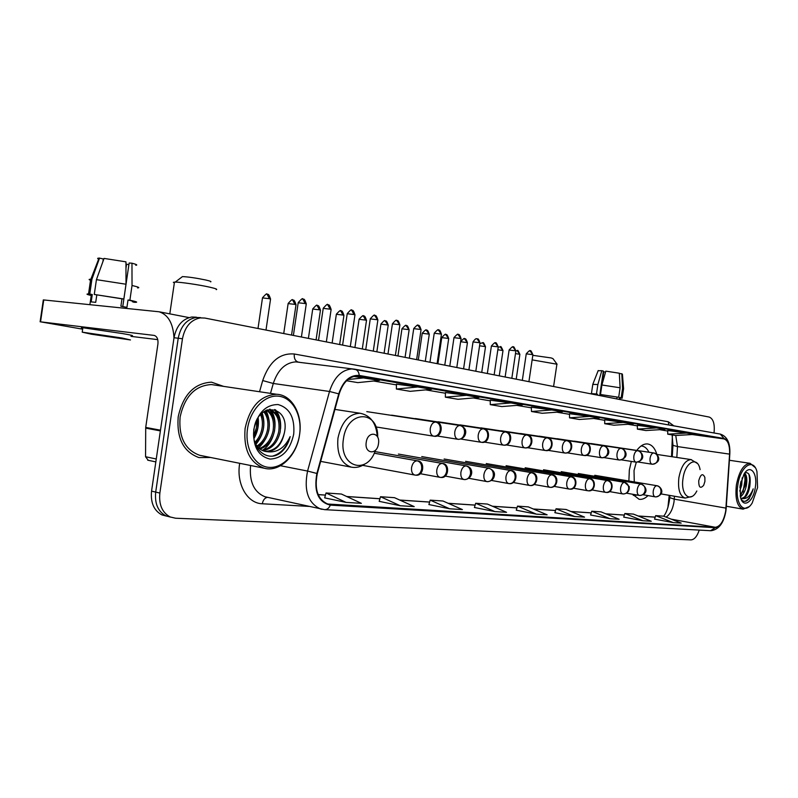 <?xml version="1.0" encoding="UTF-8"?>
<svg xmlns="http://www.w3.org/2000/svg" width="798" height="798" viewBox="0 0 798 798"><rect width="100%" height="100%" fill="white"/><g stroke="black" fill="none" stroke-linecap="round" stroke-linejoin="round"><path stroke-width="1.2" d="M656.874 454.431C654.899 448.057 651.776 444.566 647.527 443.947C643.816 443.678 640.225 445.823 636.754 450.411M631.338 461.414L629.343 469.962L628.874 481.014M671.537 456.646L672.385 435.987M667.886 507.648L669.213 495.329M632.545 494.231L639.088 499.279C642.081 499.718 645.053 498.501 648.016 495.608M196.408 317.185L191.809 317.015C182.363 318.901 176.428 325.813 174.014 337.734L151.56 491.119C150.453 502.65 153.894 510.57 161.884 514.89L166.433 516.097M714.03 432.975C714.918 424.087 713.332 418.79 709.262 417.075L204.867 318.063L200.268 317.893C190.822 319.799 184.887 326.751 182.463 338.741L159.859 493.064L155.7 492.087C154.583 503.648 158.014 511.588 166.004 515.917L170.573 517.124L166.004 515.917C158.014 511.588 154.583 503.648 155.7 492.087L178.223 338.242L155.7 492.087L151.56 491.119M200.627 317.624L196.029 317.454C186.582 319.35 180.647 326.282 178.223 338.242C180.647 326.282 186.582 319.35 196.029 317.454L200.627 317.624M223.58 386.372L211.49 382.172C194.223 383.19 183.131 394.721 178.203 416.765C176.548 438.282 183.46 451.887 198.941 457.583L210.662 457.493L198.941 457.583C183.46 451.887 176.548 438.282 178.203 416.765C183.131 394.721 194.223 383.19 211.49 382.172L223.58 386.372M725.691 511.029C723.736 521.124 720.285 526.54 715.337 527.279L327.689 504.027C317.704 499.388 314.242 489.244 317.305 473.613L339.15 394.022C342.841 382.601 348.856 376.566 357.195 375.908L723.946 438.9C727.995 440.287 729.881 445.364 729.591 454.132L725.691 511.029M725.891 511.039L729.801 454.092C730.09 445.104 728.165 439.898 724.015 438.481L359.25 375.449C349.903 374.831 343.06 380.965 338.741 393.843L316.876 473.463C313.694 491.548 318.183 502.102 330.322 505.124L715.277 527.707C720.345 526.939 723.876 521.383 725.891 511.039C723.796 523.079 718.818 529.643 710.958 530.73M379.18 501.344L400.287 505.742L414.212 506.6L394.501 497.683L380.506 496.725L379.18 501.373M428.895 504.555L449.693 508.795L462.411 509.583L442.98 501.014L430.182 500.137L428.885 504.585M474.431 507.488L494.89 511.588L506.55 512.306L487.428 504.067L475.678 503.259L474.421 507.518M654.56 519.119L673.233 522.61L681.173 523.099L663.687 516.176L655.657 515.628L654.56 519.139M623.727 517.124L642.759 520.725L651.288 521.254L633.462 514.102L624.844 513.503L623.727 517.144M554.879 512.685L574.63 516.515L584.545 517.124L566.061 509.473L556.056 508.785L554.869 512.705M516.276 510.191L536.386 514.151L547.129 514.81L528.316 506.88L517.493 506.132L516.266 510.221M159.859 493.064C158.742 504.655 162.174 512.615 170.164 516.954L175.54 518.221L690.998 539.887C694.37 539.638 697.123 536.366 699.238 530.091M346.063 502.391L361.364 503.339L341.414 494.042L326.043 492.984L324.666 497.862L346.063 502.391L326.043 492.984M609.981 518.7L619.158 519.269L601.014 511.867L591.737 511.229L590.58 515.009L609.981 518.7L591.737 511.229M466.451 395.319L445.424 392.526L445.374 397.185L458.002 399.289L478.98 397.474L466.451 395.319L445.374 397.185M417.803 386.98L396.446 384.167L396.377 389.035L410.182 391.329L431.519 389.334L417.803 386.98L396.377 389.035M346.561 380.746L357.813 382.621L379.479 380.407L353.634 376.417M589.463 416.416L569.533 413.713L569.523 417.833L579.388 419.479L599.218 418.092L589.463 416.416L569.523 417.833M624.265 422.381L604.714 423.688L613.861 425.214L633.303 423.938L604.704 419.728M656.535 427.918L637.353 425.294L637.373 429.125L645.871 430.541L664.934 429.354L656.535 427.918L637.373 429.125M686.539 433.065L667.726 430.481L667.746 434.172L675.667 435.499L694.36 434.401L686.539 433.065L667.746 434.172M510.949 402.95L490.281 400.187L490.251 404.646L501.832 406.581L522.441 404.925L510.949 402.95L490.251 404.646M551.807 409.963L531.308 407.199L531.488 411.509L542.161 413.284L562.381 411.768L551.807 409.963L531.488 411.509M536.386 514.151L517.493 506.132M574.63 516.515L556.056 508.785M642.759 520.725L624.844 513.503M673.233 522.61L655.657 515.628M494.89 511.588L475.678 503.259M449.693 508.795L430.182 500.137M400.287 505.742L380.506 496.725M604.714 423.688L604.704 419.718M364.397 377.823L347.888 379.549M600.226 395.678L603.767 371.788L605.552 372.117M620.096 387.778L601.901 384.995L605.832 371.14L619.318 373.215L620.096 387.778L618.689 397.274L617.034 397.065L616.764 398.92M617.034 397.065L600.495 394.511L601.901 384.995M601.353 395.898L601.532 394.711M599.727 395.579L603.358 371.05L601.802 370.691L597.872 384.526L596.465 394.013L597.503 394.222L597.373 395.11M597.503 394.222L593.253 394.032M620.046 399.569L620.295 397.923L619.537 397.564L621.183 397.763L622.59 388.297L621.812 373.773L619.328 373.504M620.265 398.102L622.161 398.202L621.183 397.763M618.689 397.274L600.495 394.511M596.465 394.013L591.428 393.584L593.243 394.142M623.597 388.796L622.59 388.297M597.872 384.526L592.784 384.387M623.577 388.576L622.42 374.182L621.812 373.773M601.802 370.691L598.121 370.741M619.268 399.409L619.537 397.564M603.767 371.788L603.258 371.738M737.791 485.274C734.639 504.047 744.574 515.698 752.205 502.979L757.581 487.558L756.963 471.658C753.402 457.364 740.255 466.271 737.791 485.274M755.147 467.498L750.1 463.329C743.656 463.997 739.088 471.249 736.374 485.064C734.948 498.89 737.202 506.92 743.128 509.154L748.953 506.72M742.18 477.832L741.691 485.194L739.746 491.059M741.063 481.164L739.906 487.528M744.624 473.174C746.828 475.269 747.397 479.518 746.31 485.932C745.113 491.149 743.147 494.82 740.394 496.925M744.215 473.783C745.811 476.326 746.13 480.316 745.152 485.743L740.185 495.957M741.202 499.408C743.576 502.221 746.24 501.982 749.202 498.69L753.212 488.865C750.26 496.117 746.569 499.349 742.16 498.541C745.771 498.112 748.305 494.092 749.781 486.491C748.025 493.703 745.222 497.663 741.392 498.361M742.16 498.541L740.704 498.042M755.327 487.299C757.791 472.945 750.04 463.608 743.985 474.152L740.145 485.543L740.474 497.244C743.167 509.014 753.502 501.832 755.327 487.299M749.781 486.491C751.008 476.576 749.412 471.977 744.993 472.685M753.212 488.865C751.267 495.777 748.484 499.947 744.863 501.373M748.813 474.032C750.579 481.513 749.252 489.074 744.843 496.705M744.404 474.062C745.841 481.473 744.464 488.755 740.265 495.887M750.09 477.693L747.576 492.885M745.492 477.234L743.028 491.967M740.744 482.431L740.025 486.421M532.815 355.329L551.109 357.923L552.934 358.601L556.854 363.928M557.084 364.227L532.136 359.868M698.729 480.685C698.699 487.498 700.355 489.034 703.676 485.274L704.913 481.394L704.873 477.443C702.769 472.965 700.724 474.042 698.729 480.685M636.315 462.182L634.031 470.521L634.26 481.922M633.203 495.229L637.712 495.139M648.934 452.247C647.108 448.476 644.714 446.411 641.742 446.032L641.063 445.992M181.665 277.215L182.473 276.597C188.567 276.906 196.348 278.043 205.814 280.018C210.073 280.996 211.679 281.614 210.642 281.864M216.238 289.644C217.794 289.335 215.48 288.477 209.285 287.081C199.041 284.776 180.538 282.063 175.241 282.093L173.356 282.312L174.333 283.001M366.232 442.311C364.237 454.052 377.105 455.369 378.481 443.728C380.526 432.167 367.698 430.521 366.232 442.311M173.994 337.903C173.146 323.37 168.179 314.661 159.071 311.779L43.74 299.948L40.548 321.833L154.283 335.429C157.116 336.467 158.333 339.31 157.924 343.978L145.715 427.419L160.478 430.192M40.548 321.833L82.653 329.175M130.992 336.367L157.765 339.639M148.228 460.286L145.555 456.735L145.715 427.419M95.271 334.691L124.119 338.921L88.638 333.195L95.271 334.691M125.964 264.108L126.563 264.168L125.974 268.178M132.438 301.824C135.052 301.844 133.575 301.245 128.009 300.018L129.884 300.198L132.029 285.494L131.969 263.2L129.136 263.011L122.772 306.542M128.009 300.018L126.932 307.37L120.897 306.203L121.974 298.821L94.274 294.452L96.438 279.649L104.059 258.412L125.954 261.844L126.004 284.228L123.85 299.001L121.974 298.821M102.902 261.634L103.291 258.961L99.531 258.113L91.92 279.27L89.765 294.033L92.269 294.532L91.191 301.893L95.71 302.342L96.787 294.951M92.269 294.532L91.371 294.482C89.356 294.452 89.615 294.761 92.139 295.44M131.101 335.619C134.503 335.858 131.65 335.18 122.553 333.574L82.862 327.739C80.807 327.569 80.788 327.709 82.802 328.158M121.904 337.993L82.214 332.158L91.301 334.192L130.473 339.948L121.904 337.993M133.625 302.233L135.251 302.322C138.263 302.342 136.478 301.634 129.884 300.198M123.85 299.001L94.274 294.452M89.765 294.033L88.528 293.973C85.825 293.933 86.733 294.442 91.221 295.509M137.535 287.888C140.318 287.789 138.493 286.991 132.029 285.494M126.004 284.228L96.438 279.649M91.92 279.27L90.673 279.24C88.309 279.26 88.658 279.709 91.72 280.587M135.77 265.285C137.884 265.116 136.618 264.417 131.969 263.2M99.531 258.113L99.052 258.113C97.157 258.173 97.186 258.552 99.122 259.24M128.887 264.697L126.563 264.168M247.52 428.755C244.557 448.237 254.861 466.361 268.866 467.349C282.821 468.616 296.926 453.314 299.549 434.75C302.382 416.217 293.175 398.212 279.3 396.277C265.485 394.052 250.273 409.244 247.52 428.755M245.106 428.406C243.41 449.583 249.804 462.86 264.288 468.236C279.609 472.536 296.876 455.638 299.569 434.691C302.881 414.491 291.978 394.691 276.547 394.272C260.377 395.319 249.894 406.701 245.106 428.406M215.251 385.135L211.45 384.566C195.201 385.454 184.757 396.257 180.109 416.985C178.562 437.234 185.086 450.002 199.68 455.289L201.605 455.678M257.824 418.391L257.784 428.107L253.894 437.763M256.766 420.346L256.417 427.868L253.704 435.538M261.395 413.753C263.699 418.272 264.338 423.379 263.31 429.065C262.163 434.88 259.5 439.668 255.31 443.439M260.567 414.631C262.412 418.97 262.871 423.708 261.934 428.825C260.906 434.122 258.542 438.641 254.831 442.371M264.467 411.279C268.657 415.838 270.133 422.092 268.886 430.032C267.19 437.743 263.42 443.309 257.555 446.74M263.739 411.768C267.45 416.406 268.697 422.421 267.49 429.793C265.943 437.035 262.442 442.441 256.976 446.022M267.001 409.963C273.385 413.763 275.879 420.785 274.492 431.01C272.258 440.456 267.43 446.471 260.008 449.045M266.452 410.202C272.228 414.282 274.442 421.135 273.086 430.77C270.981 439.788 266.412 445.723 259.38 448.556M267.011 409.963L269.255 409.913C277.933 412.077 281.564 419.439 280.148 431.997C277.375 443.08 271.539 449.274 262.632 450.591M269.195 409.913C276.976 412.825 280.148 420.107 278.731 431.748C276.098 442.421 270.512 448.596 261.963 450.272M284.407 432.735C290.502 404.995 257.355 400.845 254.013 429.334C250.532 449.324 268.327 463.558 281.235 452.187C285.584 448.276 288.557 443.07 290.153 436.596C284.667 448.207 276.766 453.214 266.442 451.608C275.759 451.249 281.744 444.965 284.407 432.735C281.205 445.055 274.632 451.239 264.697 451.299M266.442 451.608L265.215 451.419C260.737 450.391 257.305 447.488 254.931 442.7M293.724 434.082C294.931 417.783 289.724 407.938 278.093 404.546C265.734 404.606 257.634 412.915 253.794 429.474C252.727 446.361 258.153 456.227 270.073 459.079C282.293 458.441 290.183 450.112 293.724 434.082M290.153 436.596C286.841 447.03 281.115 453.493 272.966 455.987M274.652 409.514L279.11 418.292M269.534 409.234L270.143 410.032M270.283 410.232L273.534 417.593M265.534 410.651L267.998 416.895M261.694 413.464L262.502 416.207M275.519 409.813C279.43 414.581 281.115 420.875 280.567 428.716M270.083 409.155L270.891 410.202M271.16 410.601C278.831 421.454 274.642 442.491 262.692 450.172M266.013 410.401C272.228 424.017 269.794 436.526 258.712 447.957M262.183 413.015C265.784 424.277 263.679 434.74 255.869 444.406M258.143 417.873C259.081 425.065 257.694 431.947 253.993 438.511M174.014 337.734L182.463 338.741M715.337 527.279L671.228 519.159M666.031 517.104C670.001 514.6 672.654 509.563 673.991 501.992L674.46 496.236M308.956 506.401L262.313 503.767C263.081 499.917 264.846 497.762 267.619 497.334M262.313 503.767C247.45 503.438 236.268 484.386 239.609 463.828L239.689 463.309M250.572 465.483C249.195 481.723 253.973 492.147 264.896 496.735L267.47 497.294M729.811 454.082L726.21 508.057M355.02 369.245L720.265 434.082L724.015 438.481M359.25 375.449C358.891 372.028 357.454 369.943 354.95 369.225L295.699 361.873C285.265 362.701 277.804 369.903 273.285 383.479L270.502 393.364M338.741 393.843L329.504 391.469C334.073 377.374 341.524 369.863 351.868 368.935L720.265 434.082C727.128 436.326 730.32 442.89 729.831 453.793L729.801 454.092M316.876 473.463L307.569 471.059L329.504 391.469L273.285 383.479L262.702 380.556C269.305 361.674 279.829 352.826 294.282 354.003L668.315 421.773L673.851 425.843M322.093 509.343L320.387 508.915C308.028 503.029 303.759 490.411 307.569 471.059L280.477 465.733M330.322 505.124C329.005 508.236 327.08 509.742 324.537 509.653L267.32 497.264M324.946 509.673L710.529 530.71L715.277 527.707M259.54 391.738L262.702 380.556M300.746 362.511L298.163 362.063C295.22 361.035 293.923 358.352 294.282 354.003M668.744 424.935L668.315 421.773M359.16 376.077L358.192 375.948M330.412 504.496L326.821 503.728M318.173 494.64L325.434 495.129M346.821 496.556L379.918 498.77M399.848 500.107L429.613 502.092M448.257 503.339L475.119 505.134M492.615 506.301L516.954 507.927M533.423 509.034L555.538 510.511M571.079 511.548L591.228 512.895M605.941 513.882L624.355 515.109M638.31 516.047L655.168 517.174M726.01 508.117L674.29 499.159L669.791 497.663L669.921 495.458M729.591 454.132L677.482 446.571L675.746 435.489M676.824 457.444L677.482 446.571L672.943 445.344L672.125 434.9M723.946 438.9L692.205 434.531M667.726 431.04L659.746 429.683L667.726 431.04M637.353 425.873L628.016 424.287L637.353 425.873M604.714 420.317L593.822 418.471L604.714 420.317M569.533 414.342L556.874 412.187L569.533 414.342M531.508 407.868L516.825 405.374L531.508 407.868M490.271 400.855L473.264 397.963L490.271 400.855M445.424 393.234L425.703 389.873L445.424 393.234M396.436 384.895L373.564 381.005L396.436 384.905M672.973 444.855L672.255 456.755M669.831 497.054L669.791 497.663C668.664 506.501 666.629 512.665 663.687 516.176M700.085 469.633C697.761 455.618 685.153 461.763 683.038 478.401C680.245 494.82 690.46 503.718 696.834 490.97M691.377 459.638L691.058 459.598C685.243 460.097 681.183 466.152 678.869 477.763C677.711 489.364 679.816 496.137 685.193 498.072L691.946 496.456M377.703 437.224C378.491 409.284 347.01 409.913 343.429 439.02C338.601 466.91 367.18 475.917 375.459 450.262M334.931 409.404L360.028 413.244C348.816 413.783 341.464 422.082 337.953 438.172C336.666 454.032 341.145 463.708 351.399 467.169C356.108 468.027 360.636 466.95 364.985 463.937M655.258 496.855L655.447 496.885C658.37 496.945 660.205 495.359 660.963 492.127C661.173 488.685 659.816 486.551 656.904 485.723C655.148 485.872 653.931 487.638 653.253 491.009C652.924 494.331 653.562 496.266 655.158 496.845L655.258 496.855M517.104 350.611L519.867 354.452L516.206 379.18M515.488 353.604L519.308 354.222M639.338 495.418L639.537 495.448C642.49 495.508 644.345 493.882 645.123 490.59C645.333 487.089 643.966 484.915 641.023 484.067C639.198 484.226 637.941 486.022 637.253 489.453C636.914 492.825 637.582 494.81 639.238 495.398L639.338 495.418M500.176 346.801L502.979 350.701L499.259 375.848M497.842 349.753L502.391 350.462M622.829 493.922L623.019 493.952C626.001 494.012 627.886 492.356 628.664 488.994C628.884 485.433 627.507 483.219 624.545 482.361C622.649 482.511 621.343 484.346 620.635 487.837C620.305 491.279 620.994 493.294 622.709 493.902L622.829 493.922M482.67 342.861L485.503 346.831L481.733 372.407M479.568 345.783L484.895 346.571M605.672 492.366L605.872 492.396C608.884 492.456 610.779 490.77 611.577 487.339C611.807 483.708 610.42 481.453 607.418 480.576C605.453 480.735 604.106 482.6 603.378 486.162C603.039 489.663 603.767 491.718 605.552 492.346L605.672 492.366M464.536 338.771L467.419 342.821L463.578 368.846M467.438 342.731C465.274 336.387 464.795 339.818 464.835 338.831C463.828 340.207 466.331 335.519 460.616 341.724L466.77 342.551M587.847 490.75L588.046 490.78C591.079 490.84 593.004 489.114 593.812 485.623C594.041 481.912 592.645 479.618 589.622 478.73C587.577 478.89 586.191 480.785 585.443 484.416C585.104 487.977 585.852 490.082 587.707 490.73L587.847 490.75M588.575 490.82C595.547 491.847 596.565 478.82 589.702 478.74L589.622 478.73M445.753 334.542L448.685 338.671L444.775 365.155M441.763 337.634L447.997 338.382M569.293 489.064L569.493 489.104C572.565 489.154 574.51 487.398 575.338 483.837C575.577 480.047 574.161 477.713 571.109 476.805C568.984 476.965 567.538 478.9 566.78 482.61C566.43 486.231 567.228 488.376 569.154 489.054L569.293 489.064M570.031 489.134C577.124 490.181 578.171 476.895 571.198 476.825L571.109 476.805M426.282 330.163L429.264 334.362L425.284 361.334M422.222 333.305L428.536 334.063M549.982 487.319L550.191 487.349C553.293 487.408 555.258 485.613 556.096 481.972C556.336 478.112 554.919 475.728 551.837 474.81C549.623 474.96 548.126 476.935 547.348 480.715C546.999 484.416 547.827 486.61 549.822 487.299L549.982 487.319M550.74 487.388C558.151 487.538 559.179 475.149 551.937 474.82L551.837 474.81M406.092 325.614L409.115 329.893L405.075 357.364M401.953 328.816L408.347 329.574M529.872 485.493L530.072 485.523C533.204 485.583 535.199 483.748 536.047 480.027C536.296 476.087 534.869 473.653 531.757 472.725C529.453 472.875 527.897 474.88 527.099 478.75C526.75 482.511 527.608 484.755 529.692 485.473L529.872 485.493M513.353 482.531L530.072 485.523C537.633 486.67 539.737 473.154 531.867 472.735L531.757 472.725M385.125 320.886L388.207 325.265L384.087 353.245M380.915 324.158L387.389 324.926M508.895 483.598L509.094 483.628C512.256 483.678 514.271 481.802 515.129 478.002C515.398 473.982 513.962 471.498 510.82 470.551C508.416 470.7 506.8 472.745 505.972 476.695C505.623 480.536 506.531 482.83 508.695 483.568L508.895 483.598M491.598 480.476L509.094 483.628C516.875 484.845 518.8 470.81 510.939 470.561L510.82 470.551M363.359 315.988L365.624 320.088L366.491 320.447L362.292 348.965M359.07 319.31L365.624 320.088M486.989 481.613L487.199 481.643C490.391 481.693 492.426 479.778 493.304 475.897C493.573 471.778 492.127 469.244 488.965 468.276C486.461 468.426 484.775 470.521 483.927 474.551C483.568 478.471 484.526 480.815 486.78 481.583L486.989 481.613M489.703 468.476L488.965 468.276M340.726 310.881L343 315.06L343.918 315.449L339.649 344.517M336.357 314.282L343 315.06M464.117 479.538L464.326 479.568C467.548 479.618 469.603 477.653 470.501 473.683C470.78 469.483 469.324 466.89 466.132 465.912C463.508 466.052 461.763 468.187 460.895 472.316C460.536 476.306 461.533 478.7 463.887 479.508L464.117 479.538M467.01 466.162L466.132 465.912M317.185 305.584L319.459 309.833L320.437 310.242L316.078 339.888M312.726 309.045L319.459 309.833M440.197 477.374L440.416 477.404C443.658 477.443 445.733 475.438 446.641 471.379C446.94 467.079 445.474 464.426 442.252 463.429C439.518 463.568 437.693 465.753 436.795 469.972C436.436 474.042 437.484 476.496 439.937 477.334L440.197 477.374M440.995 477.443C448.845 478.61 450.162 463.558 442.411 463.448L442.252 463.429M292.666 300.058L294.951 304.387L295.998 304.826L291.549 335.08M288.118 303.589L294.951 304.387M415.16 475.099L415.369 475.139C418.641 475.169 420.746 473.114 421.673 468.965C421.972 464.556 420.506 461.852 417.264 460.835C414.391 460.975 412.496 463.199 411.569 467.518C411.209 471.678 412.307 474.192 414.86 475.059L415.16 475.099M415.958 475.179C423.957 476.356 425.344 460.995 417.444 460.855L417.264 460.835M267.131 294.312L269.405 298.711L270.532 299.18L265.993 330.063M262.492 297.913L269.405 298.711M530.072 350.921L532.884 354.831L528.914 381.673M653.781 452.975L653.732 452.965C651.966 453.114 650.749 454.86 650.081 458.202C649.752 461.653 650.43 463.658 652.116 464.217C655.138 464.346 657.063 462.72 657.871 459.349C658.081 455.937 656.754 453.823 653.881 452.985L653.881 452.985C657.382 453.124 663.447 461.673 652.535 464.256M526.241 353.863L532.336 354.601M513.014 347.03L515.867 351.01L511.827 378.322M635.986 462.142C639.048 462.271 640.994 460.616 641.811 457.184C642.031 453.713 640.694 451.548 637.792 450.71L637.632 450.68C635.807 450.83 634.55 452.606 633.871 456.017C633.532 459.528 634.24 461.573 635.986 462.142M509.124 350.033L515.289 350.771M495.349 343L498.241 347.06L494.142 374.851M619.248 459.997C622.34 460.127 624.305 458.431 625.133 454.93C625.363 451.399 624.016 449.194 621.083 448.336L620.924 448.316C619.029 448.466 617.732 450.272 617.024 453.743C616.694 457.324 617.433 459.409 619.248 459.997M491.398 346.053L497.633 346.801M477.044 338.831L479.987 342.97L475.808 371.25M601.852 457.763C604.974 457.892 606.959 456.167 607.807 452.596C608.046 448.985 606.68 446.75 603.727 445.883L603.557 445.853C601.582 446.002 600.246 447.848 599.527 451.379C599.188 455.03 599.966 457.154 601.852 457.763M473.034 341.943L479.349 342.691M458.072 334.502L461.064 338.721L456.805 367.519M583.767 455.449C586.919 455.568 588.934 453.813 589.792 450.162C590.031 446.491 588.655 444.207 585.672 443.319L585.493 443.299C583.448 443.439 582.061 445.314 581.333 448.925C580.984 452.646 581.802 454.82 583.767 455.449M453.982 337.674L460.386 338.432M438.381 330.023L441.424 334.322L437.095 363.649M564.944 453.035C568.136 453.154 570.161 451.349 571.039 447.638C571.288 443.878 569.902 441.553 566.889 440.666L566.7 440.636C564.575 440.785 563.139 442.691 562.39 446.371C562.041 450.162 562.899 452.386 564.944 453.035M434.232 333.245L440.705 334.013M417.953 325.365L421.045 329.754L416.636 359.629M545.343 450.511C548.565 450.631 550.61 448.795 551.508 445.005C551.757 441.174 550.371 438.8 547.328 437.893L547.129 437.863C544.924 438.012 543.428 439.957 542.66 443.708C542.311 447.578 543.209 449.853 545.343 450.511M413.723 328.646L420.277 329.414M396.716 320.527L399.868 325.005L395.379 355.459M526.82 434.98L526.73 434.97C524.426 435.119 522.88 437.105 522.091 440.925C521.742 444.885 522.68 447.209 524.914 447.897C528.156 448.007 530.241 446.132 531.139 442.252C531.408 438.341 530.002 435.927 526.929 435L526.929 435C534.062 434.77 533.533 448.406 525.393 447.947M392.416 323.878L399.06 324.646M374.651 315.489L377.853 320.068L373.274 351.12M505.553 431.967L505.443 431.957C503.039 432.107 501.443 434.132 500.635 438.032C500.276 442.082 501.274 444.456 503.598 445.154C506.88 445.274 508.974 443.349 509.892 439.389C510.171 435.389 508.755 432.925 505.653 431.987L505.653 431.987C512.954 431.748 512.296 445.813 504.087 445.204M370.262 318.911L376.995 319.689M351.679 310.262L354.033 314.532L354.95 314.931L350.292 346.611M483.329 428.815L483.219 428.805C480.715 428.955 479.049 431.02 478.221 435.01C477.862 439.139 478.91 441.573 481.344 442.301C484.645 442.411 486.77 440.446 487.708 436.396C487.987 432.307 486.571 429.793 483.438 428.835L483.438 428.835C491.199 428.905 489.583 443.878 481.832 442.351M347.22 313.744L354.033 314.532M327.769 304.806L330.123 309.165L331.1 309.584L326.352 341.903M458.072 439.319C461.414 439.429 463.558 437.404 464.506 433.264C464.805 429.085 463.369 426.511 460.217 425.543L459.977 425.514C457.374 425.663 455.638 427.778 454.78 431.838C454.431 436.077 455.528 438.571 458.072 439.319M323.21 308.367L330.123 309.165M302.851 299.13L305.205 303.559L306.252 304.018L301.405 337.005M433.733 436.197C437.095 436.297 439.269 434.232 440.237 429.992C440.536 425.723 439.1 423.09 435.927 422.102L435.668 422.072C432.945 422.222 431.139 424.376 430.262 428.536C429.913 432.865 431.07 435.419 433.733 436.197M298.203 302.761L305.205 303.559M160.378 430.89L145.665 428.117M145.555 456.735L156.268 458.98M161.884 514.89L170.164 516.954M191.809 317.015L200.268 317.893M725.901 510.969L726.23 508.047M318.153 494.58L325.454 495.069M346.671 496.486L379.938 498.72M399.708 500.037L429.633 502.042M448.107 503.279L475.139 505.084M492.476 506.241L516.964 507.877M533.283 508.974L555.548 510.461M570.939 511.488L591.238 512.855M605.812 513.822L624.365 515.069M638.181 515.987L655.188 517.124M623.557 388.796L622.191 398.022M592.824 384.167L591.428 393.584M598.211 370.521L592.864 384.157M726.34 506.261L743.128 509.154M729.402 460.266L750.1 463.329M661.013 493.922L685.193 498.072M633.263 495.309L634.201 495.468M641.143 445.942L641.742 446.032M656.794 454.421L691.058 459.598L697.362 463.439M553.593 386.521L556.894 364.267M182.473 276.597L175.241 282.093M169.804 313.863L174.463 282.103M320.666 461.374L351.399 467.169M377.264 436.416C376.197 423 370.452 415.279 360.028 413.244M655.946 496.925C666.48 493.992 660.365 485.922 656.963 485.723L594.749 475.299M519.877 354.372C518.371 350.871 517.543 349.634 517.403 350.671L515.907 350.671M642.979 494.73L655.447 496.885M640.046 495.478C648.465 494.122 647.158 486.74 641.093 484.077L578.291 473.513M502.989 350.621C501.463 347.06 500.625 345.803 500.476 346.851L498.231 347.12M626.56 493.194L639.537 495.448M623.537 493.982C627.727 493.373 629.622 490.89 629.223 486.541L624.615 482.371L561.223 471.668M485.523 346.751C483.977 343.12 483.119 341.843 482.97 342.911C481.812 343.439 484.745 341.634 479.867 343.768M609.512 491.588L623.019 493.952M606.39 492.426C613.263 493.433 614.251 480.675 607.497 480.586L543.528 469.753M591.797 489.932L605.872 492.396M448.695 338.571C446.541 332.148 446.002 335.589 446.062 334.591C445.035 335.998 447.588 331.23 441.773 337.544L437.903 363.808M573.363 488.196L588.046 490.78M525.154 467.768L589.702 478.74M429.284 334.262C427.08 327.719 426.541 331.22 426.591 330.212C425.553 331.639 428.167 326.781 422.232 333.205L418.292 359.958M554.181 486.391L569.493 489.104M506.082 465.703L571.198 476.825M409.135 329.793C406.9 323.12 406.362 326.691 406.401 325.664C405.364 327.11 407.958 322.183 401.973 328.706L397.953 355.968M534.191 484.506L550.191 487.349M486.241 463.558L551.937 474.82M388.227 325.145C385.953 318.352 385.414 321.993 385.434 320.936C384.456 322.202 386.451 317.674 380.935 324.038L376.846 351.818M465.613 461.324L531.867 472.735M366.511 320.327C364.207 313.415 363.659 317.115 363.669 316.038C362.601 317.574 365.414 312.397 359.09 319.19L354.92 347.519M444.127 459L510.939 470.561M487.778 481.683C491.917 480.975 494.142 478.7 494.461 474.86C494.7 472.057 492.905 469.872 489.094 468.296L421.743 456.586M343.938 315.32C341.594 308.267 341.045 312.048 341.035 310.941C339.968 312.497 342.791 307.24 336.377 314.143L332.128 343.04M468.875 478.321L487.199 481.643M464.905 479.608C473.184 478.66 474.251 467.528 466.271 465.932L398.401 454.062M320.467 310.103C318.063 302.911 317.514 306.771 317.494 305.634L316.996 305.554C317.325 304.307 315.908 305.425 312.746 308.906L308.407 338.382M445.124 476.067L464.326 479.568M296.018 304.676C293.584 297.335 292.996 301.265 292.986 300.118L292.477 300.028C292.776 298.771 291.33 299.908 288.148 303.44L283.729 333.544M420.257 473.703L440.416 477.404M374.94 451.578L442.411 463.448M270.552 299.021C268.058 291.529 267.48 295.539 267.45 294.362L266.921 294.272C267.24 292.996 265.764 294.153 262.512 297.744L258.003 328.487M362.681 465.354L415.369 475.139M374.212 453.204L417.444 460.855M532.894 354.751C531.378 351.19 530.54 349.923 530.391 350.97C529.393 352.317 531.807 347.738 526.261 353.783L522.321 380.377M638.181 462.032L652.016 464.197M591.049 443.538L653.881 452.985M515.877 350.93C514.331 347.3 513.483 346.023 513.323 347.08C512.356 348.447 514.75 343.808 509.134 349.943L505.134 377.005M636.425 462.192C647.607 459.419 641.243 450.85 637.792 450.71L574.361 441.164M621.502 459.877L635.886 462.132M498.261 346.97C496.695 343.28 495.827 341.973 495.668 343.06C494.7 344.447 497.104 339.719 491.408 345.963L487.339 373.514M619.687 460.047C630.879 457.444 624.734 448.446 621.083 448.336L557.054 438.701M604.176 457.633L619.148 459.977M479.997 342.871C477.832 336.427 477.324 339.888 477.364 338.891L476.955 338.811C476.855 339.539 476.765 336.666 473.044 341.843L468.905 369.893M602.3 457.813C613.592 455.269 607.497 445.962 603.727 445.883L539.109 436.147M586.161 455.299L601.742 457.753M461.074 338.621C458.88 332.058 458.341 335.579 458.391 334.561C457.344 335.998 459.927 331.12 454.002 337.574L449.783 366.142M584.226 455.488C591.318 456.885 592.784 443.439 585.672 443.319L520.466 433.494M567.408 452.865L583.647 455.429M441.444 334.212C439.209 327.529 438.671 331.11 438.71 330.073C437.653 331.539 440.287 326.572 434.252 333.135L429.952 362.242M565.413 453.074C573.333 453.264 573.832 440.616 566.889 440.666L501.084 430.74M547.887 450.331L564.814 453.005M421.055 329.634C418.79 322.821 418.242 326.482 418.272 325.414C417.224 326.891 419.838 321.873 413.743 328.527L409.364 358.202M545.812 450.561C553.303 451.997 554.5 437.793 547.328 437.893L480.945 427.868M527.538 447.698L545.204 450.491M399.888 324.876C397.613 317.973 397.005 321.644 397.045 320.577C396.047 321.863 398.042 317.255 392.436 323.749L387.978 354.003M506.311 444.945L524.765 447.868M459.977 424.885L526.929 435M377.873 319.938C375.559 312.886 374.95 316.636 374.98 315.549L374.481 315.469C374.821 314.222 373.424 315.33 370.282 318.771L365.743 349.644M484.147 442.062L503.438 445.134M438.132 421.783L505.653 431.987M354.97 314.791C352.606 307.609 351.998 311.429 352.018 310.312L351.509 310.232C351.828 308.976 350.402 310.093 347.24 313.594L342.601 345.095M460.975 439.06L481.164 442.272M415.359 418.541L483.438 428.835M331.12 309.434C328.716 302.103 328.108 306.003 328.108 304.866L327.579 304.776C327.888 303.509 326.442 304.646 323.24 308.208L318.512 340.367M458.571 439.369C463.049 438.77 465.443 436.346 465.753 432.117C465.783 429.095 463.937 426.9 460.217 425.543L391.609 415.16M436.745 435.908L457.882 439.289M306.272 303.858C303.809 296.367 303.2 300.357 303.19 299.18L302.651 299.1C302.961 297.814 301.484 298.971 298.223 302.592L293.395 335.439M434.232 436.247C442.291 437.823 443.997 422.172 435.927 422.102L366.791 411.628M375.868 426.92L433.523 436.157M159.071 311.779L189.046 317.604M40.119 321.794L43.311 299.908M147.72 460.187L155.839 461.902M91.371 294.482L89.895 304.637M82.862 327.739L82.214 332.158M90.673 279.24L88.528 293.973M99.052 258.113L90.862 279.24M199.68 455.289L264.288 468.236M211.45 384.566L276.547 394.272"/></g></svg>
